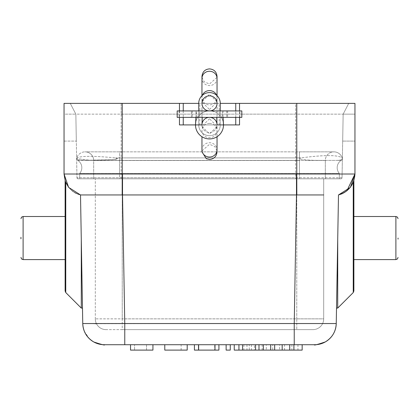 <?xml version="1.0" encoding="UTF-8"?>
<svg xmlns="http://www.w3.org/2000/svg" width="419" height="419" viewBox="0 0 419 419"><rect width="100%" height="100%" fill="white"/><g stroke="black" fill="none" stroke-linecap="round" stroke-linejoin="round"><path stroke-width="0.31" stroke-dasharray="2.1 1.57" d="M177.179 117.378L241.821 117.378M209.5 117.378L226.737 117.378L209.5 117.378A7.542 7.542 0 0 0 201.958 124.92A7.542 7.542 0 0 0 209.5 132.462A7.542 7.542 0 0 0 217.042 124.92A7.542 7.542 0 0 0 209.5 117.378A7.542 7.542 0 0 1 217.042 124.92A7.542 7.542 0 0 1 209.5 132.462A7.542 7.542 0 0 1 201.958 124.92A7.542 7.542 0 0 1 209.5 117.378M241.821 110.915L222.96 110.915L222.96 117.378M223.474 123.972A14.005 14.005 0 0 0 221.724 118.085L222.96 110.915L209.5 110.915A14.005 14.005 0 0 1 221.724 118.085M196.04 117.378L196.04 110.915L197.276 118.085A14.005 14.005 0 0 1 209.5 110.915L192.263 110.915L209.5 110.915A14.005 14.005 0 0 1 223.505 124.92A14.005 14.005 0 0 1 209.5 138.925A14.005 14.005 0 0 1 195.495 124.92A14.005 14.005 0 0 1 209.5 110.915A7.542 7.542 0 0 1 201.958 103.373A7.542 7.542 0 0 1 209.5 95.831A7.542 7.542 0 0 1 217.042 103.373A7.542 7.542 0 0 1 209.5 110.915L177.179 110.915M197.276 118.085A14.005 14.005 0 0 0 195.526 123.972M201.979 124.317A7.542 7.542 0 0 0 201.958 124.92L219.195 124.92L199.805 124.92L202 124.92L202 103.373L219.195 103.373L217 103.373L217.042 124.92A7.542 7.542 0 0 0 217.021 124.317M210.097 117.399A7.542 7.542 0 0 0 208.903 117.399M220.274 110.915L220.274 124.92A10.774 10.774 0 0 1 209.5 135.693A10.774 10.774 0 0 0 220.274 124.92L220.274 103.373A10.774 10.774 0 0 0 209.5 92.599A10.774 10.774 0 0 0 198.726 103.373L220.274 103.373M198.726 103.373L198.726 124.92A10.774 10.774 0 0 0 209.5 135.693A10.774 10.774 0 0 1 198.726 124.92L198.726 110.915M209.5 109.553L217.042 101.917L209.5 94.265L201.958 101.917L209.5 109.553M209.5 118.739L201.958 126.376L209.5 134.028L217.042 126.376L209.5 118.739M217.042 78.405A7.542 7.149 0 0 1 209.5 85.555A7.542 7.149 0 0 1 201.958 78.405L201.958 103.373L217.042 103.373L217.042 76.436M354.071 103.373L71.392 103.373M110.448 103.373L295.704 103.373L295.694 114.146L343.151 114.146L342.04 177.735L343.151 114.146L342.684 141.083L343.151 114.146L348.728 103.373L343.151 114.146L348.728 103.373L343.151 114.146L348.728 103.373L307.143 103.373M71.44 103.373L70.266 103.373L75.844 114.146L295.694 114.146L295.694 177.735L342.04 177.735A1.079 1.079 0 0 1 340.966 178.793A1.079 1.079 0 0 0 342.04 177.735L343.151 114.146L354.951 114.146L121.149 114.146L121.154 103.373L87.11 103.373M81.296 103.373L75.205 103.373M239.542 117.378L239.542 110.915M179.458 124.92L239.542 124.92M179.458 110.915L179.458 117.378M296.778 103.373L296.82 194.955L296.479 194.955L296.479 174.016L354.951 174.016C354.191 184.721 348.708 191.703 338.489 194.955C344.8 193.657 349.718 189.477 353.243 182.422C349.718 189.477 344.8 193.657 338.489 194.955L336.248 323.541L294.232 323.541L294.232 344.717L308.709 344.717M353.243 182.422L353.877 180.741L353.243 182.422L353.243 292.551L337.714 308.085L337.714 239.443M296.82 194.955L323.693 194.955M96.449 323.693L294.232 323.541L296.479 194.955L122.18 194.955L122.222 174.016L296.479 174.016M122.222 103.373L122.222 174.016L64.049 174.016C64.809 184.721 70.292 191.703 80.511 194.955C74.2 193.657 69.282 189.477 65.757 182.422C69.282 189.477 74.2 193.657 80.511 194.955L83.821 194.955M95.307 194.955L122.18 194.955M81.286 239.443L82.485 308.085L80.511 194.955L81.286 239.443L81.286 308.085L65.757 292.551L65.757 182.422L65.123 180.741M65.123 259.597L65.123 216.503L65.123 259.597M68.779 187.487L80.511 194.955L82.753 323.541L83.35 328.213L84.439 331.529L89.195 338.536L93.662 341.909L98.826 344.009L103.54 344.701M81.286 308.085L82.485 308.085M291.87 344.717L124.768 344.717L124.768 323.541L122.521 194.955L122.521 174.016M95.061 323.693L82.753 323.541M104.095 344.717L104.3 344.717A21.547 21.547 0 0 0 104.3 344.717L110.291 344.717M152.935 350.101L130.524 350.101L146.519 350.101L134.562 350.101L134.562 344.717L134.562 350.101L146.519 350.101L146.519 344.717L134.562 344.717L146.519 344.717L146.519 350.101L130.524 350.101L130.524 344.717L152.935 344.717M187.199 350.101L164.782 350.101L164.782 344.717L164.782 350.101L166.992 350.101L164.782 350.101L164.782 344.717L187.199 344.717M214.701 350.101L218.928 350.101L218.928 344.717L194.416 344.717L194.416 350.101L214.701 350.101L214.701 344.717M230.256 344.717L226.134 344.717L226.134 350.101L230.256 350.101L230.256 344.717M272.769 350.101L266.29 350.101L266.285 344.717L234.247 344.717M291.954 350.101L284.543 350.101L284.543 344.717L291.902 344.717M284.543 344.717L279.604 344.717L279.604 350.101L284.553 350.101M279.604 350.101L272.743 350.101L272.748 344.717L279.604 344.717M266.285 344.717L272.759 344.717M249.326 350.101L243.848 350.101L254.417 350.101L254.453 344.717L243.879 344.717L249.279 344.717L249.279 350.106M254.453 344.717L249.279 344.717M130.524 350.101L130.524 344.717M198.365 344.717L198.365 350.101L198.365 344.717M214.978 344.717L214.978 350.101M243.879 344.717L243.848 350.101M254.443 350.101L249.2 350.101M251.41 344.717L251.41 350.101L263.357 350.101L262.163 350.101L262.163 344.717M251.41 350.101L234.247 350.101M246.969 344.717L246.969 350.101M297.961 344.717L297.946 350.101M302.157 350.101L291.834 350.101M291.891 344.717L291.896 350.106M266.29 350.101L262.163 350.101M80.511 194.955C70.292 191.703 64.809 184.721 64.049 174.016L64.049 103.373L64.049 141.083L64.049 114.146L75.849 114.146L76.96 177.735A1.079 1.079 0 0 0 78.034 178.793A1.079 1.079 0 0 1 76.96 177.735L75.849 114.146L70.272 103.373L75.849 114.146L76.316 141.083L75.849 114.146L64.049 114.146M354.951 103.373L354.951 141.083L342.684 141.083L354.951 141.083L354.951 114.146M318.382 103.373L328.459 103.373M334.566 103.373L338.023 103.373M343.329 103.373L347.382 103.373M74.661 103.373L81.092 103.373M87.005 103.373L110.103 103.373M342.04 177.735L295.694 177.735L295.704 103.373L165.636 103.373M342.171 157.905L342.171 157.905A8.621 8.621 0 0 0 333.943 151.856L119.535 151.856L119.535 167.705L119.535 160.377L77.751 160.377A8.621 8.621 0 0 1 81.825 167.705A8.621 8.621 0 0 0 77.751 160.377L119.535 160.377L119.535 157.905L115.623 157.905C118.567 158.817 122.034 159.922 90.111 160.231C73.817 160.137 78.961 159.524 76.976 159.241L76.976 157.905C81.197 155.821 94.076 155.821 115.623 157.905C94.086 155.821 81.207 155.821 76.976 157.905L76.829 157.905A2.153 2.153 0 0 0 76.729 158.55L76.829 157.905A8.621 8.621 0 0 1 85.057 151.856A8.621 8.621 0 0 0 76.829 157.905A2.153 2.153 0 0 0 77.751 160.377A8.621 8.621 0 0 1 79.668 173.403L79.668 178.793L119.535 178.793L79.668 178.793L79.668 173.403L339.332 173.403L339.332 178.793L299.465 178.793L339.332 178.793L339.332 173.403L79.668 173.403A8.621 8.621 0 0 0 77.751 160.377A2.153 2.153 0 0 1 76.729 158.55L89.645 160.231L112.858 159.566L117.912 158.55L115.623 157.905L119.535 157.905L119.535 151.856L299.465 151.856L299.465 160.477L325.322 160.477A8.621 8.621 0 0 1 342.171 157.905A2.153 2.153 0 0 1 342.271 158.55L342.134 157.905C338.07 154.841 324.311 154.841 300.858 157.905L299.465 158.314L300.858 157.905C324.212 154.841 337.971 154.841 342.134 157.905L342.271 158.55A2.153 2.153 0 0 1 341.249 160.377A8.621 8.621 0 0 0 339.332 173.403A8.621 8.621 0 0 1 341.249 160.377A2.153 2.153 0 0 0 342.271 158.55C343.48 159.398 341.794 160.006 337.206 160.377C341.799 160 343.486 159.393 342.271 158.55A2.153 2.153 0 0 0 342.171 157.905A8.621 8.621 0 0 0 325.322 160.477L325.322 178.793L325.322 160.477L299.465 160.477L299.465 151.856L299.465 158.314L299.465 151.856L333.943 151.856A8.621 8.621 0 0 0 325.322 160.477M317.372 160.377L337.206 160.377L317.372 160.377C309.458 160.315 303.487 159.812 299.465 158.859C303.487 159.812 309.458 160.315 317.372 160.377L317.366 160.377M299.465 158.859L299.465 167.705L299.465 158.859M340.966 178.793L121.149 178.793L340.966 178.793M121.154 103.373L121.149 177.735L295.694 177.735L295.694 178.793L295.694 177.735L121.149 177.735L121.149 178.793L78.034 178.793L121.149 178.793L121.149 177.735L76.96 177.735L121.149 177.735L121.149 114.146L75.849 114.146L70.266 103.373M119.535 178.793L325.322 178.793L299.465 178.793L299.465 160.477L93.678 160.477A8.621 8.621 0 0 0 85.057 151.856A8.621 8.621 0 0 1 93.678 160.477L93.678 178.793L299.465 178.793L119.535 178.793L299.465 178.793L299.465 160.477L119.535 160.477L119.535 178.793L93.678 178.793L93.678 160.477L119.535 160.477L119.535 178.793M64.049 141.083L76.316 141.083L64.049 141.083M122.238 178.793L323.693 178.793L122.238 178.793L122.238 329.633L106.075 329.633A10.774 10.774 0 0 1 95.307 318.859L95.307 178.793L95.307 318.859A10.774 10.774 0 0 0 106.08 329.633L312.925 329.633L122.238 329.633L122.238 318.859L95.307 318.859L122.238 318.859L122.238 178.793M106.08 329.633L106.08 329.633A10.774 10.774 0 0 1 95.307 318.859M312.92 329.633L312.92 329.633A10.774 10.774 0 0 0 323.693 318.859A10.774 10.774 0 0 1 312.925 329.633A10.774 10.774 0 0 0 323.693 318.859L323.693 178.793L323.693 318.859L122.238 318.859L296.762 318.859L296.762 329.633L296.762 318.859L323.693 318.859M353.877 216.503L353.877 259.597L353.877 216.503M336.515 308.085L337.714 308.085M223.505 124.92L195.495 124.92M199.805 124.92L199.805 103.373M219.195 124.92L219.195 103.373M227.627 110.915L227.627 117.378M239.872 117.378L239.872 110.915M179.128 110.915L179.128 117.378M191.373 117.378L191.373 110.915M202.435 95.233A7.542 7.149 180 0 0 201.958 97.742A7.542 7.149 180 0 0 209.5 104.891A7.542 7.149 180 0 0 217.042 97.742A7.542 7.149 180 0 0 216.565 95.233M201.958 149.887A7.542 7.149 180 0 1 209.5 142.738A7.542 7.149 180 0 1 217.042 149.887L217.042 124.92M209.5 123.401A7.542 7.149 0 0 0 201.958 130.55A7.542 7.149 0 0 0 209.5 137.699A7.542 7.149 0 0 0 217.042 130.55A7.542 7.149 0 0 0 209.5 123.401M350.221 187.487L350.441 187.204M346.869 190.839L342.328 193.625M65.584 182.003L65.312 181.286M78.034 178.793A1.079 1.079 0 0 1 76.96 177.735L78.034 178.793M299.465 173.403L299.465 167.705L299.465 173.403M119.535 160.377L299.465 160.377L119.535 160.377M119.535 167.705L119.535 173.403L119.535 167.705M341.249 160.377A8.621 8.621 0 0 0 337.175 167.705A8.621 8.621 0 0 1 341.249 160.377L337.206 160.377L341.249 160.377A2.153 2.153 0 0 0 342.271 158.55M339.332 173.403A8.621 8.621 0 0 1 337.175 167.705M119.535 157.905L300.858 157.905L119.535 157.905M79.668 173.403A8.621 8.621 0 0 0 81.825 167.705M296.762 318.859L296.762 178.793L296.762 318.859M23.103 216.503L23.103 259.597M395.897 259.597L395.897 216.503M183.255 110.915L183.255 117.378M235.745 117.378L235.745 110.915M223.06 117.378L222.96 113.827M195.94 117.378L196.04 113.832M217.042 101.917L217.042 95.679M202.026 77.447L204.252 81.852L209.5 83.978L216.974 77.447M217.042 106.882L217.042 121.41M202.026 150.845L209.5 144.314L214.748 146.441L216.974 150.845M201.958 124.92L201.958 126.376M201.958 121.41L201.958 106.882M217.042 126.376L217.042 136.725M201.958 95.679L201.958 101.917M336.248 323.541L338.489 194.955M104.3 344.717L104.645 344.717M181.134 350.101L181.134 344.717M343.151 114.141L342.836 132.357M119.535 151.856L85.057 151.856L119.535 151.856M192.263 110.915L192.263 117.378M226.737 110.915L226.737 117.378"/><path stroke-width="0.63" d="M209.5 117.378L177.179 117.378L177.179 110.915L241.821 110.915L241.821 117.378L209.5 117.378M195.94 117.378L195.526 123.972A14.005 14.005 0 0 0 209.5 138.925A14.005 14.005 0 0 0 223.505 124.92L222.96 117.378M239.542 117.378L239.542 124.92L223.505 124.92A14.005 14.005 0 0 0 223.474 123.972L223.06 117.378M241.821 117.378L241.821 110.915M196.04 117.378L195.495 124.92L179.458 124.92L179.458 117.378M195.495 124.92L201.958 124.92L202.251 117.378M217.021 124.317A7.542 7.542 0 0 0 210.097 117.399L209.673 117.378M209.327 117.378L208.908 117.399A7.542 7.542 0 0 0 201.979 124.317M216.749 117.378L217.042 124.92L223.505 124.92M220.274 110.915L220.274 103.373A10.774 10.774 0 0 0 209.5 92.599A10.774 10.774 0 0 0 198.726 103.373L198.726 110.915M220.274 103.373L354.951 103.373L354.951 114.146L354.951 103.373L354.071 103.373M87.11 103.373L81.296 103.373M75.205 103.373L71.44 103.373M70.272 103.373L64.049 103.373L64.049 114.146L64.049 103.373L198.726 103.373M239.542 110.915L239.542 103.373M179.458 103.373L179.458 110.915M323.693 194.955L80.511 194.955L81.286 239.443L81.286 308.085L65.757 292.551L65.123 291.027L65.757 292.551L65.757 182.422L65.123 180.741L65.123 291.027L65.123 259.597L23.103 259.597L23.103 216.503L21.594 217.121L20.95 218.655M353.877 180.741L353.877 216.503L395.897 216.503L395.897 259.597L353.877 259.597L353.877 291.027L353.788 181.003M342.328 193.625L338.489 194.955L336.248 323.547A21.547 21.547 90.9 0 1 314.7 344.717L104.3 344.717A21.547 21.547 0 0 1 82.753 323.541L80.511 194.955L68.779 187.487M296.778 103.373L296.778 174.016L354.951 174.016L354.951 103.373L354.951 174.016L346.869 190.839M83.821 194.955L95.307 194.955M65.312 181.286L64.049 174.016L64.049 114.146M65.123 259.597L65.123 180.741M81.286 308.085L82.485 308.085L81.286 239.443M104.284 344.717A21.547 21.547 0 0 0 104.294 344.717A21.547 21.547 0 0 1 82.753 323.541L124.768 323.541L124.768 344.717L110.291 344.717M296.82 194.955L296.778 174.016L122.521 174.016L122.521 194.955L124.768 323.541L336.248 323.541A21.547 21.547 0 0 1 314.7 344.717L308.709 344.717M96.449 323.693L95.061 323.693M130.524 350.101L152.935 350.101L152.935 344.717L130.524 344.717L130.524 350.101L130.524 344.717M187.199 344.717L164.782 344.717L164.782 350.101L187.199 350.101L187.199 344.717M214.978 344.717L218.928 344.717L218.928 350.101L198.643 350.101L198.643 344.717L214.978 344.717L214.978 350.101M198.643 350.101L194.416 350.101L194.416 344.717L198.643 344.717M226.134 344.717L230.256 344.717L230.256 350.101L226.134 350.101L226.134 344.717M242.559 344.717L242.559 350.101L234.247 350.101L234.247 344.717L282.176 344.717L282.181 350.101L274.665 350.101L274.66 344.717M282.144 350.101L289.718 350.101L289.718 344.717L282.176 344.717M289.718 344.717L294.232 344.717L294.232 323.541L296.479 194.955L296.479 174.016M242.559 350.101L263.357 350.101L263.357 344.717M238.935 344.717L238.935 350.101M255.564 344.717L255.564 350.101M258.989 344.717L258.989 350.101M302.157 344.717L302.157 350.101L293.908 350.101L293.908 344.717M270.695 344.717L270.695 350.101L263.357 350.101M270.695 350.101L274.665 350.101M289.712 350.101L293.908 350.101M350.441 187.204L354.951 174.016L354.951 114.146M307.143 103.373L318.382 103.373M328.459 103.373L334.566 103.373M338.023 103.373L343.329 103.373M347.382 103.373L348.728 103.373M71.392 103.373L74.661 103.373M81.092 103.373L87.005 103.373M110.103 103.373L110.448 103.373M165.636 103.373L121.159 103.373M20.95 237.301L20.95 238.82M353.243 182.422L353.243 292.551L353.877 291.027L353.243 292.551L337.714 308.085L337.714 239.443M353.877 259.597L353.877 216.503M336.515 308.085L337.714 308.085M398.05 238.055L398.05 239.129M209.5 110.915A7.542 7.542 0 0 0 217.042 103.373A7.542 7.542 0 0 0 209.5 95.831A7.542 7.542 0 0 0 201.958 103.373A7.542 7.542 0 0 0 209.5 110.915M216.565 95.233A7.542 7.149 180 0 0 209.5 90.593A7.542 7.149 180 0 0 202.435 95.233M202.026 77.447L201.958 78.405A7.542 7.149 0 0 1 209.5 71.261A7.542 7.149 0 0 1 217.042 78.405L217.042 95.679M217.042 136.725L217.042 149.887A7.542 7.149 180 0 1 209.5 157.036A7.542 7.149 180 0 1 201.958 149.887L202.026 150.845M122.521 174.016L122.222 174.016L122.222 103.373M314.7 344.717A21.547 21.547 90.9 0 0 336.248 323.547L338.489 194.955L350.221 187.487M338.489 194.955C348.708 191.703 354.191 184.721 354.951 174.016M64.049 103.373L64.049 174.016L68.554 187.204L65.584 182.003M64.049 174.016L122.222 174.016L122.18 194.955M80.511 194.955L82.753 323.541A21.547 21.547 0 0 0 104.216 344.717M183.255 103.373L183.255 110.915M183.255 117.378L183.255 124.92M235.745 124.92L235.745 117.378M235.745 110.915L235.745 103.373M201.974 124.485L202 124.15M217 124.15L217.026 124.485M216.974 150.845L217.042 151.856C216.513 156.523 213.999 159.037 209.5 159.398L206.289 158.681L201.958 151.856L201.958 136.725L201.958 149.887M201.958 95.679L201.958 76.436C202.487 71.769 205.001 69.255 209.5 68.894C214.083 69.339 216.597 71.853 217.042 76.436L217.042 78.405M216.974 77.447L217.042 76.436M314.543 344.717C313.711 345.518 317.262 344.607 325.186 341.993C332.167 337.772 335.855 331.623 336.248 323.541C335.865 331.549 332.23 337.672 325.338 341.909C317.429 344.596 313.763 345.534 314.329 344.717M82.485 308.085L82.753 323.541C83.145 331.623 86.833 337.772 93.814 341.993C101.723 344.607 105.274 345.518 104.478 344.717M65.123 216.503L23.103 216.503M23.103 259.597L21.594 258.979L20.95 257.444M395.897 259.597L397.406 258.979L398.05 257.444M395.897 216.503L397.406 217.121L398.05 218.655"/></g></svg>
